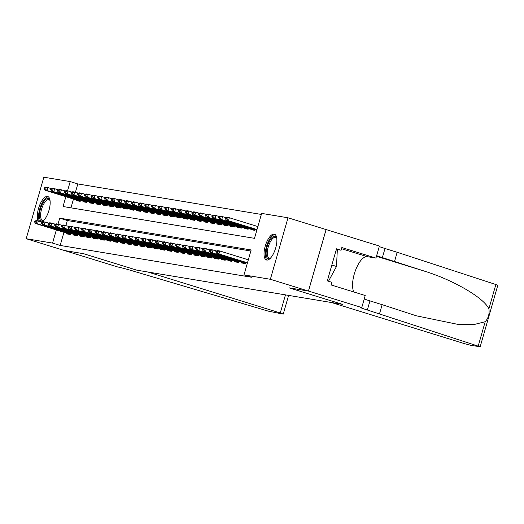 <?xml version="1.0" encoding="UTF-8"?>
<svg xmlns="http://www.w3.org/2000/svg" width="524" height="524" viewBox="0 0 524 524"><rect width="100%" height="100%" fill="white"/><g stroke="black" fill="none" stroke-linecap="round" stroke-linejoin="round"><path stroke-width="0.79" d="M266.736 260.048A13.506 5.273 107.2 0 1 266.461 259.983A13.506 5.273 107.2 0 1 265.314 245.867A13.506 5.273 107.2 0 1 274.17 234.117A13.506 5.273 107.2 0 1 274.438 234.182A13.506 5.273 107.2 0 1 275.591 248.297A13.506 5.273 107.2 0 1 266.736 260.048M38.167 220.801A13.506 5.273 107.2 0 1 39.438 205.762A13.506 5.273 107.2 0 1 47.468 196.441A13.506 5.273 107.2 0 1 47.743 196.507A13.506 5.273 107.2 0 1 49.459 208.441A13.506 5.273 107.2 0 1 41.966 221.934M361.77 307.549L308.466 291.062L289.222 287.866L342.519 304.352L331.509 302.525L463.989 343.502L470.572 345.251L480.167 346.79L367.357 310.005A12.117 0.59 16 0 1 360.407 307.444A12.117 0.59 16 0 1 361.396 307.49L361.77 307.549L365.221 295.503L331.109 284.951L331.875 282.292L327.303 280.877L336.506 248.795L341.072 250.21L341.838 247.551L375.944 258.103L379.402 246.051L326.072 229.558L308.433 291.062L289.124 287.853L342.421 304.339L136.882 270.181L83.578 253.695L64.269 250.485L26.2 238.708L43.833 177.21L70.203 181.586L67.544 190.854M261.338 214.44L77.814 183.944L70.203 181.586M65.873 196.683L63.05 206.522L254.487 238.335L261.64 213.399L288.004 217.781L270.364 279.285L244.001 274.904L251.153 249.968L59.716 218.154L58.013 224.095M326.072 229.558L288.004 217.781M241.505 262.203L241.302 262.917L245.33 263.592L245.638 262.524M234.791 261.09L234.582 261.803L238.617 262.472L238.918 261.404M228.071 259.969L227.868 260.683L231.896 261.358L232.204 260.29M221.357 258.856L221.148 259.57L225.182 260.238L225.484 259.17M214.637 257.743L214.434 258.456L218.462 259.125L218.77 258.057M207.923 256.622L207.714 257.336L211.748 258.005L212.05 256.937M201.203 255.509L201 256.223L205.028 256.891L205.336 255.823M194.489 254.389L194.28 255.103L198.314 255.778L198.616 254.71M187.769 253.275L187.566 253.989L191.594 254.657L191.902 253.59M181.049 252.155L180.846 252.876L184.88 253.544L185.182 252.476M174.335 251.042L174.132 251.756L178.16 252.424L178.468 251.356M167.615 249.928L167.411 250.642L171.446 251.31L171.748 250.243M160.901 248.808L160.698 249.522L164.726 250.197L165.034 249.129M154.18 247.695L153.977 248.409L158.012 249.077L158.314 248.009M147.467 246.575L147.264 247.289L151.292 247.963L151.6 246.896M140.746 245.461L140.543 246.175L144.572 246.843L144.879 245.776M134.033 244.348L133.83 245.062L137.858 245.73L138.166 244.662M127.312 243.228L127.109 243.942L131.138 244.61L131.445 243.542M120.599 242.114L120.396 242.828L124.424 243.496L124.732 242.429M113.878 240.994L113.675 241.708L117.703 242.383L118.011 241.315M107.165 239.881L106.962 240.595L110.99 241.263L111.298 240.195M100.444 238.761L100.241 239.481L104.269 240.149L104.577 239.082M93.731 237.647L93.527 238.361L97.556 239.029L97.864 237.962M87.01 236.534L86.807 237.248L90.835 237.916L91.143 236.848M80.296 235.414L80.093 236.127L84.122 236.802L84.43 235.734M73.576 234.3L73.373 235.014L77.401 235.682L77.709 234.614M77.814 183.944L75.43 192.249M73.484 199.041L70.963 207.838M76.393 199.939L76.19 200.653L80.218 201.321L80.526 200.253M83.113 201.052L82.903 201.766L86.938 202.441L87.239 201.373M89.827 202.172L89.624 202.886L93.652 203.554L93.96 202.487M96.547 203.286L96.337 204L100.372 204.674L100.68 203.607M103.261 204.406L103.058 205.12L107.086 205.788L107.394 204.72M109.981 205.519L109.771 206.233L113.806 206.901L114.114 205.834M116.695 206.633L116.492 207.353L120.52 208.021L120.828 206.954M123.415 207.753L123.212 208.467L127.24 209.135L127.548 208.067M130.129 208.866L129.926 209.58L133.954 210.255L134.262 209.187M136.849 209.986L136.646 210.7L140.674 211.369L140.982 210.301M143.563 211.1L143.36 211.814L147.388 212.482L147.696 211.414M150.283 212.22L150.08 212.934L154.108 213.602L154.416 212.534M156.997 213.334L156.794 214.047L160.822 214.716L161.13 213.648M163.717 214.447L163.514 215.161L167.542 215.836L167.85 214.768M170.431 215.567L170.228 216.281L174.256 216.949L174.564 215.881M177.151 216.681L176.948 217.394L180.977 218.069L181.284 217.002M183.865 217.801L183.662 218.515L187.69 219.183L187.998 218.115M190.585 218.914L190.382 219.628L194.411 220.296L194.718 219.228M197.299 220.028L197.096 220.748L201.124 221.416L201.432 220.349M204.019 221.148L203.816 221.862L207.845 222.53L208.152 221.462M210.733 222.261L210.53 222.975L214.558 223.65L214.866 222.582M217.453 223.381L217.25 224.095L221.279 224.763L221.587 223.696M224.167 224.495L223.964 225.209L227.992 225.877L228.3 224.809M230.888 225.615L230.684 226.329L234.713 226.997L235.021 225.929M237.601 226.728L237.398 227.442L241.426 228.11L241.734 227.043M244.322 227.842L244.119 228.556L248.147 229.23L248.455 228.163M251.035 228.962L250.832 229.676L254.861 230.344L255.168 229.276M63.954 232.283L60.181 245.448L251.618 277.255L244.001 274.904M250.852 251.009L67.327 220.512L65.9 225.49M66.862 233.18L66.659 233.894L70.688 234.569L70.995 233.501M308.433 291.062L270.364 279.285M60.181 245.448L52.564 243.09L26.2 238.708M56.337 229.925L52.564 243.09M67.327 220.512L59.716 218.154M34.571 221.22L34.427 221.724L35.436 221.888L35.58 221.39L34.571 221.22L36.405 220.506L42.162 221.999M35.58 221.39L38.422 220.84L37.564 223.833L70.819 234.117M70.733 234.411L35.547 223.499L37.564 223.833L35.436 221.888M34.427 221.724L35.547 223.499M51.693 188.751L47.953 187.599L47.095 190.585L45.084 190.251L80.264 201.17M45.11 188.149L44.108 187.978L43.964 188.476L44.972 188.647L45.11 188.149L47.953 187.599L45.942 187.258L44.108 187.978M80.349 200.875L47.095 190.585L44.972 188.647M45.084 190.251L43.964 188.476M43.905 220.322A11.685 4.559 107.2 0 1 43.689 220.466A11.685 4.559 107.2 0 1 39.483 214.028A11.685 4.559 107.2 0 1 45.49 199.69A11.685 4.559 107.2 0 1 49.944 200.247A11.685 4.559 107.2 0 1 50.035 200.489M50.055 200.64A10.821 4.225 -72.8 0 0 48.929 199.683A10.821 4.225 -72.8 0 0 46.21 200.679A10.821 4.225 -72.8 0 0 40.951 211.768A10.821 4.225 -72.8 0 0 42.529 220.362A10.821 4.225 -72.8 0 0 44.003 220.211M48.437 196.88A13.414 5.233 -72.8 0 0 45.562 198.196A13.414 5.233 -72.8 0 0 39.588 209.548A13.414 5.233 -72.8 0 0 39.451 221.161M270.607 257.991A11.685 4.559 107.2 0 1 270.391 258.142A11.685 4.559 107.2 0 1 266.185 251.703A11.685 4.559 107.2 0 1 272.192 237.365A11.685 4.559 107.2 0 1 276.646 237.922A11.685 4.559 107.2 0 1 276.738 238.165M276.757 238.315A10.821 4.225 -72.8 0 0 275.631 237.359A10.821 4.225 -72.8 0 0 272.912 238.348A10.821 4.225 -72.8 0 0 267.653 249.437A10.821 4.225 -72.8 0 0 269.231 258.031A10.821 4.225 -72.8 0 0 270.705 257.88M275.139 234.549A13.414 5.233 -72.8 0 0 272.264 235.872A13.414 5.233 -72.8 0 0 265.865 249.011A13.414 5.233 -72.8 0 0 267.247 260.074M336.166 249.968L337.312 250.328L336.48 266.467L328.489 281.244M331.849 265.033L336.48 266.467M288.606 295.392L283.255 314.072L282.829 314.053L268.229 311.125L133.266 271.104A12.117 0.59 -164 0 0 117.9 267.024L64.236 250.479L83.48 253.675L136.777 270.161L147.794 271.995L280.274 312.972L285.469 294.874M283.255 314.072L280.274 312.972M379.54 313.771L382.147 304.673L416.22 315.776L457.871 324.395L474.41 324.448L485.198 321.703C488.414 318.114 489.645 313.824 488.885 308.846C484.124 298.018 453.869 280.274 424.82 271.262L382.382 257.605A12.117 0.59 16 0 1 376.645 255.673M394.565 261.371L397.172 252.273L384.989 248.507A12.117 0.59 16 0 1 379.252 246.575M364.226 298.975A12.117 0.59 16 0 0 369.964 300.907L382.147 304.673M488.885 308.846L495.861 284.525L397.172 252.273M308.466 291.062L326.105 229.564M353.89 291.992A19.48 7.598 107.2 0 1 355.508 270.312A19.48 7.598 107.2 0 1 367.18 256.642L375.944 258.103M495.861 284.525L497.8 285.292L480.167 346.79M336.323 249.417L341.072 250.21M41.291 222.34L41.147 222.838L42.156 223.008L42.3 222.504L41.291 222.34L43.125 221.619L48.883 223.113M42.3 222.504L45.136 221.953L44.278 224.947L77.532 235.237M77.447 235.531L42.267 224.613L44.278 224.947L42.156 223.008M41.147 222.838L42.267 224.613M48.005 223.453L47.861 223.951L48.87 224.121L49.014 223.624L48.005 223.453L49.839 222.739L55.596 224.233M49.014 223.624L51.856 223.073L50.998 226.067L84.253 236.35M84.168 236.645L48.981 225.726L50.998 226.067L48.87 224.121M47.861 223.951L48.981 225.726M54.725 224.573L54.581 225.071L55.59 225.235L55.734 224.737L54.725 224.573L56.559 223.853L62.317 225.346M55.734 224.737L58.57 224.187L57.712 227.18L90.966 237.464M90.881 237.765L55.701 226.846L57.712 227.18L55.59 225.235M54.581 225.071L55.701 226.846M61.439 225.687L61.295 226.185L62.304 226.355L62.448 225.857L61.439 225.687L63.273 224.973L69.03 226.46M62.448 225.857L65.29 225.307L64.432 228.294L97.687 238.584M97.602 238.879L62.415 227.96L64.432 228.294L62.304 226.355M61.295 226.185L62.415 227.96M58.413 189.871L54.673 188.712L53.815 191.705L51.797 191.371L86.977 202.284M51.83 189.262L50.821 189.092L50.677 189.596L51.686 189.76L51.83 189.262L54.673 188.712L52.655 188.378L50.821 189.092M87.063 201.989L53.815 191.705L51.686 189.76M51.797 191.371L50.677 189.596M65.127 190.985L61.387 189.826L60.529 192.819L58.518 192.485L93.698 203.404M58.544 190.376L57.542 190.212L57.398 190.71L58.406 190.88L58.544 190.376L61.387 189.826L59.376 189.492L57.542 190.212M93.783 203.109L60.529 192.819L58.406 190.88M58.518 192.485L57.398 190.71M71.847 192.098L68.107 190.946L67.249 193.939L65.231 193.598L100.412 204.517M65.264 191.496L64.255 191.326L64.111 191.823L65.12 191.994L65.264 191.496L68.107 190.946L66.09 190.612L64.255 191.326M100.497 204.222L67.249 193.939L65.12 191.994M65.231 193.598L64.111 191.823M78.561 193.218L74.821 192.059L73.963 195.052L71.952 194.718L107.132 205.637M71.978 192.609L70.976 192.446L70.832 192.943L71.84 193.107L71.978 192.609L74.821 192.059L72.81 191.725L70.976 192.446M107.217 205.336L73.963 195.052L71.84 193.107M71.952 194.718L70.832 192.943M68.159 226.807L68.015 227.305L69.024 227.468L69.168 226.971L68.159 226.807L69.993 226.086L75.751 227.58M69.168 226.971L72.004 226.42L71.146 229.414L104.4 239.697M104.315 239.992L69.135 229.08L71.146 229.414L69.024 227.468M68.015 227.305L69.135 229.08M85.281 194.332L81.541 193.179L80.683 196.166L78.665 195.832L113.852 206.751M78.698 193.729L77.69 193.559L77.545 194.057L78.554 194.227L78.698 193.729L81.541 193.179L79.524 192.845L77.69 193.559M113.931 206.456L80.683 196.166L78.554 194.227M78.665 195.832L77.545 194.057M74.873 227.92L74.729 228.418L75.738 228.588L75.882 228.091L74.873 227.92L76.707 227.2L82.465 228.693M75.882 228.091L78.724 227.534L77.866 230.527L111.121 240.817M111.036 241.112L75.849 230.193L77.866 230.527L75.738 228.588M74.729 228.418L75.849 230.193M91.995 195.452L88.255 194.293L87.397 197.286L85.386 196.952L120.566 207.864M85.412 194.843L84.41 194.679L84.266 195.177L85.274 195.341L85.412 194.843L88.255 194.293L86.244 193.959L84.41 194.679M120.651 207.57L87.397 197.286L85.274 195.341M85.386 196.952L84.266 195.177M81.593 229.034L81.449 229.538L82.458 229.702L82.602 229.204L81.593 229.034L83.427 228.32L89.185 229.813M82.602 229.204L85.438 228.654L84.58 231.647L117.835 241.931M117.749 242.226L82.569 231.313L84.58 231.647L82.458 229.702M81.449 229.538L82.569 231.313M98.715 196.566L94.975 195.406L94.117 198.399L92.1 198.065L127.286 208.984M92.132 195.963L91.124 195.793L90.98 196.29L91.988 196.461L92.132 195.963L94.975 195.406L92.958 195.072L91.124 195.793M127.365 208.69L94.117 198.399L91.988 196.461M92.1 198.065L90.98 196.29M88.307 230.154L88.17 230.652L89.172 230.815L89.316 230.318L88.307 230.154L90.141 229.433L95.899 230.927M89.316 230.318L92.158 229.767L91.3 232.761L124.555 243.044M124.47 243.346L89.283 232.427L91.3 232.761L89.172 230.815M88.17 230.652L89.283 232.427M105.435 197.686L101.689 196.526L100.831 199.52L98.82 199.186L134 210.098M98.853 197.076L97.844 196.906L97.7 197.41L98.709 197.574L98.853 197.076L101.689 196.526L99.678 196.192L97.844 196.906M134.085 209.803L100.831 199.52L98.709 197.574M98.82 199.186L97.7 197.41M95.027 231.267L94.883 231.765L95.892 231.936L96.036 231.438L95.027 231.267L96.861 230.553L102.619 232.04M96.036 231.438L98.872 230.888L98.014 233.881L131.269 244.164M131.183 244.459L96.003 233.54L98.014 233.881L95.892 231.936M94.883 231.765L96.003 233.54M112.149 198.799L108.409 197.64L107.551 200.633L105.534 200.299L140.72 211.218M105.566 198.19L104.558 198.026L104.414 198.524L105.422 198.688L105.566 198.19L108.409 197.64L106.392 197.306L104.558 198.026M140.799 210.917L107.551 200.633L105.422 198.688M105.534 200.299L104.414 198.524M101.741 232.387L101.604 232.885L102.606 233.049L102.75 232.551L101.741 232.387L103.575 231.667L109.333 233.16M102.75 232.551L105.593 232.001L104.735 234.994L137.989 245.278M137.904 245.573L102.717 234.66L104.735 234.994L102.606 233.049M101.604 232.885L102.717 234.66M118.869 199.913L115.123 198.76L114.265 201.753L112.254 201.412L147.434 212.331M112.287 199.31L111.278 199.14L111.134 199.637L112.143 199.808L112.287 199.31L115.123 198.76L113.112 198.426L111.278 199.14M147.519 212.037L114.265 201.753L112.143 199.808M112.254 201.412L111.134 199.637M108.461 233.501L108.317 233.999L109.326 234.169L109.47 233.671L108.461 233.501L110.295 232.78L116.053 234.274M109.47 233.671L112.306 233.121L111.448 236.108L144.703 246.398M144.617 246.693L109.437 235.774L111.448 236.108L109.326 234.169M108.317 233.999L109.437 235.774M125.583 201.033L121.843 199.873L120.985 202.867L118.968 202.533L154.154 213.445M119 200.423L117.992 200.26L117.848 200.758L118.856 200.921L119 200.423L121.843 199.873L119.826 199.539L117.992 200.26M154.239 213.15L120.985 202.867L118.856 200.921M118.968 202.533L117.848 200.758M115.175 234.614L115.038 235.119L116.04 235.283L116.184 234.785L115.175 234.614L117.009 233.901L122.767 235.394M116.184 234.785L119.027 234.235L118.169 237.228L151.423 247.511M151.338 247.806L116.151 236.894L118.169 237.228L116.04 235.283M115.038 235.119L116.151 236.894M132.303 202.146L128.557 200.993L127.699 203.98L125.688 203.646L160.868 214.565M125.721 201.543L124.712 201.373L124.568 201.871L125.577 202.041L125.721 201.543L128.557 200.993L126.546 200.653L124.712 201.373M160.953 214.27L127.699 203.98L125.577 202.041M125.688 203.646L124.568 201.871M121.895 235.734L121.751 236.232L122.76 236.403L122.904 235.898L121.895 235.734L123.73 235.014L129.487 236.507M122.904 235.898L125.74 235.348L124.882 238.341L158.137 248.631M158.052 248.926L122.871 238.007L124.882 238.341L122.76 236.403M121.751 236.232L122.871 238.007M139.017 203.266L135.277 202.107L134.419 205.1L132.402 204.766L167.588 215.678M132.434 202.657L131.426 202.487L131.282 202.991L132.29 203.155L132.434 202.657L135.277 202.107L133.26 201.773L131.426 202.487M167.673 215.384L134.419 205.1L132.29 203.155M132.402 204.766L131.282 202.991M128.609 236.848L128.472 237.346L129.474 237.516L129.618 237.018L128.609 236.848L130.443 236.134L136.201 237.627M129.618 237.018L132.461 236.468L131.603 239.461L164.857 249.745M164.772 250.04L129.585 239.121L131.603 239.461L129.474 237.516M128.472 237.346L129.585 239.121M145.738 204.38L141.991 203.22L141.133 206.214L139.122 205.88L174.302 216.798M139.155 203.771L138.146 203.607L138.002 204.105L139.011 204.275L139.155 203.771L141.991 203.22L139.98 202.886L138.146 203.607M174.387 216.504L141.133 206.214L139.011 204.275M139.122 205.88L138.002 204.105M135.33 237.968L135.185 238.466L136.194 238.63L136.338 238.132L135.33 237.968L137.164 237.248L142.921 238.741M136.338 238.132L139.174 237.582L138.316 240.575L171.571 250.858M171.486 251.16L136.305 240.241L138.316 240.575L136.194 238.63M135.185 238.466L136.305 240.241M152.451 205.5L148.711 204.34L147.853 207.334L145.836 206.993L181.022 217.912M145.869 204.891L144.86 204.72L144.716 205.218L145.724 205.388L145.869 204.891L148.711 204.34L146.694 204.006L144.86 204.72M181.108 217.617L147.853 207.334L145.724 205.388M145.836 206.993L144.716 205.218M142.043 239.082L141.906 239.579L142.908 239.75L143.052 239.252L142.043 239.082L143.877 238.368L149.635 239.854M143.052 239.252L145.895 238.702L145.037 241.688L178.291 251.978M178.206 252.273L143.019 241.354L145.037 241.688L142.908 239.75M141.906 239.579L143.019 241.354M159.172 206.613L155.425 205.454L154.567 208.447L152.556 208.113L187.736 219.032M152.589 206.004L151.58 205.84L151.436 206.338L152.445 206.502L152.589 206.004L155.425 205.454L153.414 205.12L151.58 205.84M187.821 218.731L154.567 208.447L152.445 206.502M152.556 208.113L151.436 206.338M148.764 240.202L148.62 240.699L149.628 240.863L149.772 240.365L148.764 240.202L150.598 239.481L156.355 240.975M149.772 240.365L152.608 239.815L151.75 242.809L185.005 253.092M184.92 253.387L149.74 242.474L151.75 242.809L149.628 240.863M148.62 240.699L149.74 242.474M165.885 207.727L162.145 206.574L161.287 209.561L159.27 209.227L194.456 220.146M159.303 207.124L158.294 206.954L158.15 207.452L159.158 207.622L159.303 207.124L162.145 206.574L160.128 206.24L158.294 206.954M194.542 219.851L161.287 209.561L159.158 207.622M159.27 209.227L158.15 207.452M155.477 241.315L155.34 241.813L156.342 241.983L156.486 241.485L155.477 241.315L157.311 240.595L163.069 242.088M156.486 241.485L159.329 240.929L158.471 243.922L191.725 254.212M191.64 254.507L156.453 243.588L158.471 243.922L156.342 241.983M155.34 241.813L156.453 243.588M172.606 208.847L168.859 207.687L168.001 210.681L165.99 210.347L201.17 221.259M166.023 208.238L165.014 208.074L164.87 208.572L165.879 208.735L166.023 208.238L168.859 207.687L166.848 207.353L165.014 208.074M201.255 220.964L168.001 210.681L165.879 208.735M165.99 210.347L164.87 208.572M162.198 242.429L162.054 242.933L163.062 243.097L163.206 242.599L162.198 242.429L164.032 241.715L169.789 243.208M163.206 242.599L166.043 242.049L165.184 245.042L198.439 255.326M198.354 255.62L163.174 244.708L165.184 245.042L163.062 243.097M162.054 242.933L163.174 244.708M179.319 209.96L175.579 208.801L174.721 211.794L172.704 211.46L207.89 222.379M172.737 209.358L171.728 209.187L171.584 209.685L172.593 209.855L172.737 209.358L175.579 208.801L173.562 208.467L171.728 209.187M207.976 222.084L174.721 211.794L172.593 209.855M172.704 211.46L171.584 209.685M168.911 243.549L168.774 244.046L169.776 244.217L169.92 243.712L168.911 243.549L170.745 242.828L176.503 244.322M169.92 243.712L172.763 243.162L171.905 246.156L205.159 256.439M205.074 256.74L169.887 245.822L171.905 246.156L169.776 244.217M168.774 244.046L169.887 245.822M186.04 211.08L182.293 209.921L181.435 212.914L179.424 212.58L214.604 223.493M179.457 210.471L178.448 210.301L178.304 210.805L179.313 210.969L179.457 210.471L182.293 209.921L180.282 209.587L178.448 210.301M214.689 223.198L181.435 212.914L179.313 210.969M179.424 212.58L178.304 210.805M175.632 244.662L175.488 245.16L176.496 245.33L176.64 244.832L175.632 244.662L177.466 243.948L183.223 245.435M176.64 244.832L179.477 244.282L178.625 247.276L211.873 257.559M211.788 257.854L176.608 246.935L178.625 247.276L176.496 245.33M175.488 245.16L176.608 246.935M192.753 212.194L189.013 211.034L188.155 214.028L186.138 213.694L221.325 224.613M186.171 211.585L185.162 211.421L185.018 211.919L186.027 212.089L186.171 211.585L189.013 211.034L186.996 210.7L185.162 211.421M221.41 224.311L188.155 214.028L186.027 212.089M186.138 213.694L185.018 211.919M182.345 245.782L182.208 246.28L183.21 246.444L183.354 245.946L182.345 245.782L184.179 245.062L189.937 246.555M183.354 245.946L186.197 245.396L185.339 248.389L218.593 258.673M218.508 258.967L183.321 248.055L185.339 248.389L183.21 246.444M182.208 246.28L183.321 248.055M199.474 213.307L195.727 212.154L194.869 215.148L192.858 214.807L228.038 225.726M192.891 212.705L191.882 212.534L191.738 213.032L192.747 213.203L192.891 212.705L195.727 212.154L193.716 211.82L191.882 212.534M228.123 225.431L194.869 215.148L192.747 213.203M192.858 214.807L191.738 213.032M189.066 246.896L188.922 247.393L189.93 247.564L190.074 247.066L189.066 246.896L190.9 246.175L196.657 247.669M190.074 247.066L192.917 246.516L192.059 249.503L225.307 259.793M225.222 260.087L190.042 249.169L192.059 249.503L189.93 247.564M188.922 247.393L190.042 249.169M206.187 214.427L202.447 213.268L201.589 216.261L199.572 215.927L234.759 226.84M199.605 213.818L198.596 213.654L198.452 214.152L199.461 214.316L199.605 213.818L202.447 213.268L200.43 212.934L198.596 213.654M234.844 226.545L201.589 216.261L199.461 214.316M199.572 215.927L198.452 214.152M195.779 248.009L195.642 248.514L196.644 248.677L196.788 248.179L195.779 248.009L197.613 247.295L203.371 248.789M196.788 248.179L199.631 247.629L198.773 250.623L232.027 260.906M231.942 261.201L196.755 250.289L198.773 250.623L196.644 248.677M195.642 248.514L196.755 250.289M212.908 215.541L209.161 214.388L208.303 217.375L206.292 217.041L241.472 227.96M206.325 214.938L205.316 214.768L205.172 215.266L206.181 215.436L206.325 214.938L209.161 214.388L207.15 214.047L205.316 214.768M241.557 227.665L208.303 217.375L206.181 215.436M206.292 217.041L205.172 215.266M202.5 249.129L202.356 249.627L203.364 249.797L203.508 249.293L202.5 249.129L204.334 248.409L210.091 249.902M203.508 249.293L206.351 248.743L205.493 251.736L238.741 262.026M238.656 262.321L203.476 251.402L205.493 251.736L203.364 249.797M202.356 249.627L203.476 251.402M219.622 216.661L215.881 215.502L215.023 218.495L213.006 218.161L248.193 229.073M213.039 216.052L212.03 215.881L211.886 216.386L212.895 216.55L213.039 216.052L215.881 215.502L213.864 215.168L212.03 215.881M248.278 228.778L215.023 218.495L212.895 216.55M213.006 218.161L211.886 216.386M209.214 250.243L209.076 250.741L210.078 250.911L210.222 250.413L209.214 250.243L211.048 249.529L216.805 251.022M210.222 250.413L213.065 249.863L212.207 252.856L245.461 263.14M245.376 263.434L210.189 252.516L212.207 252.856L210.078 250.911M209.076 250.741L210.189 252.516M226.342 217.774L222.595 216.615L221.737 219.608L219.726 219.274L254.906 230.193M219.759 217.165L218.75 217.002L218.606 217.499L219.615 217.67L219.759 217.165L222.595 216.615L220.584 216.281L218.75 217.002M254.992 229.898L221.737 219.608L219.615 217.67M219.726 219.274L218.606 217.499M215.934 251.363L215.79 251.861L216.798 252.024L216.943 251.527L215.934 251.363L217.768 250.642L219.785 250.976L248.33 259.806M216.943 251.527L219.785 250.976L218.927 253.97L247.472 262.799M247.393 263.068L216.91 253.636L218.927 253.97L216.798 252.024M215.79 251.861L216.91 253.636M257.86 226.564L229.316 217.735L228.457 220.728L226.44 220.388L256.93 229.82M226.473 218.285L225.464 218.115L225.327 218.613L226.329 218.783L226.473 218.285L229.316 217.735L227.298 217.401L225.464 218.115M257.002 229.558L228.457 220.728L226.329 218.783M226.44 220.388L225.327 218.613M382.382 257.605L384.989 248.507M369.964 300.907L367.357 310.005M478.222 346.023L485.198 321.703M424.82 271.262L376.461 256.302M341.504 248.703L367.18 256.642"/></g></svg>
